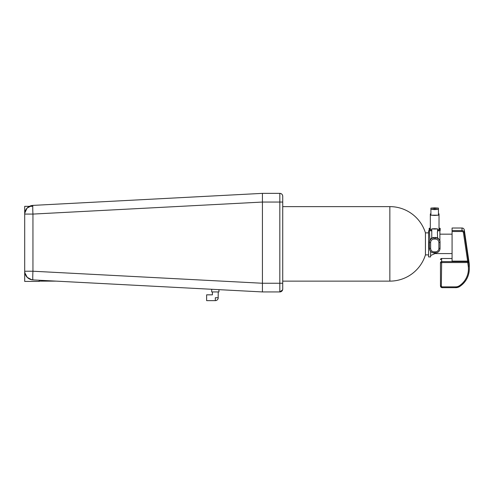 <?xml version="1.0" encoding="UTF-8"?>
<svg xmlns="http://www.w3.org/2000/svg" width="494" height="494" viewBox="0 0 494 494"><rect width="100%" height="100%" fill="white"/><g stroke="black" fill="none" stroke-linecap="round" stroke-linejoin="round"><path stroke-width="0.74" d="M428.588 254.892L425.439 254.892L425.439 232.859A37.254 37.254 0 0 0 389.846 206.622L282.722 206.622M430.614 251.353L430.614 256.923L428.588 256.923L428.588 230.828L429.459 230.636L429.842 239.825L429.471 241.671M430.632 248.383L429.471 248.309C429.749 251.125 431.293 252.669 434.115 252.94L434.115 251.854A3.477 3.47 -0 0 1 430.632 248.383L430.632 242.542A3.477 3.47 -0 0 1 434.115 239.065L434.115 237.836L435.405 237.836A4.637 4.631 -0 0 1 440.043 242.468L440.043 248.309A4.637 4.631 -0 0 1 435.405 252.94L434.115 252.94A4.637 4.631 -0 0 1 429.471 248.309L429.471 242.468A4.637 4.631 -0 0 1 434.115 237.836L435.405 237.744C438.234 238.207 438.234 238.089 435.405 237.386M434.115 237.379C431.071 238.182 431.071 238.306 434.115 237.744M431.775 237.787L429.842 239.825M452.072 234.162L439.895 234.162L439.895 230.636L439.895 240.35L437.573 237.694M262.431 193.364L279.826 193.364L279.826 202.052L262.431 202.052L262.431 283.253L32.944 271.225L32.944 214.081L262.431 202.052L262.431 193.364L32.944 205.393C27.899 206.109 25.151 209.005 24.7 214.081L32.944 214.081A8.694 0.457 -93 0 1 32.944 205.393A8.694 8.694 0 0 0 24.7 214.081L24.7 271.225A8.694 8.694 0 0 0 32.944 279.913A8.694 0.457 -87 0 1 32.944 271.225L24.7 271.225L24.7 281.419L39.193 281.419L39.193 280.24M430.614 255.54L434.677 253.731L434.677 252.94M434.671 228.697L431.775 228.883L434.671 229.068L437.573 228.883L434.671 228.697M437.542 232.007L437.573 228.883M434.115 239.065L435.405 239.065A3.477 3.47 -0 0 1 438.882 242.542L440.043 242.468L439.895 240.257M438.882 242.542L438.882 248.383L440.043 248.309L440.043 241.455M430.33 229.444A5.508 0.352 0 0 0 429.169 229.661L429.169 230.525A5.508 0.352 0 0 0 431.775 230.828M437.573 230.828A5.508 0.352 0 0 0 440.185 230.525L440.185 229.661A5.508 0.352 0 0 0 439.024 229.444M430.33 228.148A5.508 0.352 0 0 0 429.169 228.364L429.169 229.228A5.508 0.352 0 0 0 430.305 229.444M439.043 229.444A5.508 0.352 0 0 0 440.185 229.228L440.185 228.364A5.508 0.352 0 0 0 439.024 228.148M24.7 214.081L24.7 206.331L32.789 206.331M434.671 228.734L436.992 228.883L434.671 228.734M437.363 232.05L437.573 236.638M468.25 266.217L467.719 262.555L468.578 262.376A0.871 0.871 180 0 0 467.719 261.629L463.44 232.748L464.304 232.569A2.322 2.316 180 0 0 462.007 230.587L462.007 231.507L452.072 231.507L452.072 228.012L462.007 228.012A2.322 2.316 -0 0 1 464.304 229.994L469.115 262.901A2.544 2.538 -0 0 1 469.115 262.938L469.115 262.938A21.143 21.1 -0 0 1 469.3 265.704L469.115 262.901L469.115 266.031L468.25 266.217A1.673 1.667 -0 0 1 468.256 266.235A20.279 20.235 -0 0 1 459.272 285.816A6.379 6.366 -0 0 1 455.771 286.86L442.21 286.86A0.871 0.871 -0 0 1 441.346 285.989L441.636 262.555L467.719 262.555L467.719 261.629L441.636 261.629L441.636 258.498L452.072 258.498L441.636 258.498A1.161 1.155 -0 0 0 440.475 259.659L441.636 258.498M452.072 231.507L452.072 261.128L467.59 261.128M429.169 229.661A5.508 0.352 0 0 0 431.775 229.957M437.573 229.957A5.508 0.352 0 0 0 440.185 229.661M429.169 228.364A5.508 0.352 0 0 0 430.33 228.58M439.024 228.58A5.508 0.352 0 0 0 440.185 228.364M430.904 215.051L430.33 215.193L430.33 229.661L431.775 229.864M437.573 229.864L439.024 229.661L439.024 215.193L438.444 215.051M459.741 286.489A7.249 7.231 -0 0 1 455.771 287.669L442.21 287.669A1.741 1.735 -0 0 1 440.475 285.933L440.475 262.789A1.161 1.155 -0 0 1 441.636 261.629L441.636 262.555M467.719 261.128L468.578 261.82L464.304 232.569L464.304 229.994L469.115 262.901M430.33 215.193L439.024 215.193L439.024 213.896L438.444 213.754M439.024 217.675L439.024 216.619M430.904 213.754L430.33 213.896L430.904 214.032M438.444 214.032L439.024 213.896M441.346 285.989L440.475 285.933L440.475 262.789L441.346 262.845M430.904 209.407L430.904 215.193L434.677 215.433L438.444 215.193L438.444 209.407L430.904 209.407L438.444 209.407M434.677 207.869L430.904 208.11L434.677 208.351L438.444 208.11L434.677 207.869M434.677 209.203L431.484 209.407L434.677 209.61L437.863 209.407L434.677 209.203M434.677 207.906L431.484 208.11L434.677 208.314L437.863 208.11L434.677 207.906M215.322 297.734C211.877 294.294 211.877 294.294 215.322 297.734C211.877 294.294 211.877 294.294 215.322 297.734L215.322 300.636A2.896 2.896 0 0 0 218.218 297.734L215.322 297.734M218.218 297.734L218.144 295.733M218.218 291.935L218.206 295.733M212.42 291.935L212.42 294.838L206.622 294.838L206.622 300.636L215.322 300.636M218.941 289.657L218.941 291.935L211.698 291.935L211.698 289.28M24.731 271.935L24.7 271.225C25.151 276.294 27.899 279.19 32.944 279.913L262.431 291.935L279.826 291.935A2.896 2.896 0 0 0 282.722 289.039L282.722 196.266A2.896 2.896 0 0 0 279.826 193.364A2.896 2.896 0 0 1 282.722 196.266C282.549 194.506 281.586 193.537 279.826 193.364M282.722 202.052L279.826 202.052L279.826 283.253L262.431 283.253L262.431 291.935M32.048 279.814A8.694 8.694 0 0 1 31.066 279.604M24.731 213.365A8.694 8.694 0 0 1 24.848 212.488M282.599 195.414A2.896 2.896 0 0 1 282.698 195.896L282.599 195.414M425.439 254.892A37.254 37.254 0 0 1 389.846 281.129L389.846 206.622M429.471 242.468L430.632 242.542M435.405 239.065L435.405 237.744M434.115 252.94L435.405 252.94L435.405 251.854L434.115 251.854M438.882 248.383A3.477 3.47 -0 0 1 435.405 251.854M452.072 228.012L462.007 228.012L462.007 230.587L452.072 230.587M463.44 232.748A1.451 1.445 180 0 0 462.007 231.507M469.3 265.704L469.3 268.835A21.143 21.1 -0 0 1 459.747 286.483C465.904 282.21 469.09 276.325 469.3 268.835A21.143 21.1 -0 0 0 469.115 266.068A2.544 2.538 -0 0 0 469.115 266.031L468.578 261.82M468.256 266.235L469.115 266.068L469.115 262.938M440.475 285.933L442.21 287.669L455.771 287.669L459.747 286.489L459.272 285.816M455.771 287.669L455.771 286.86M442.21 287.669L442.21 286.86M282.722 283.253L279.826 283.253L279.826 291.935A2.896 2.896 0 0 0 282.722 289.039L282.704 289.385M428.588 232.859L425.439 232.859M389.846 281.129L282.722 281.129M56.193 281.129L39.193 281.129M437.573 238.102L437.573 236.645M431.775 238.194L431.775 228.883M452.072 253.589L434.677 253.589M440.043 248.309C439.765 251.125 438.221 252.669 435.405 252.94M462.007 228.012C463.261 228.105 464.027 228.765 464.304 229.994M439.024 228.364L439.024 224.35M430.33 228.364L430.33 213.896M438.444 213.896L438.444 208.11M430.904 213.896L430.904 208.11M31.801 279.777L27.244 277.375L24.848 272.812M282.722 289.039C282.556 290.799 281.586 291.763 279.826 291.935L282.599 289.892M32.944 205.393L32.048 205.485M31.875 205.516L27.04 208.141L24.756 213.118"/></g></svg>
